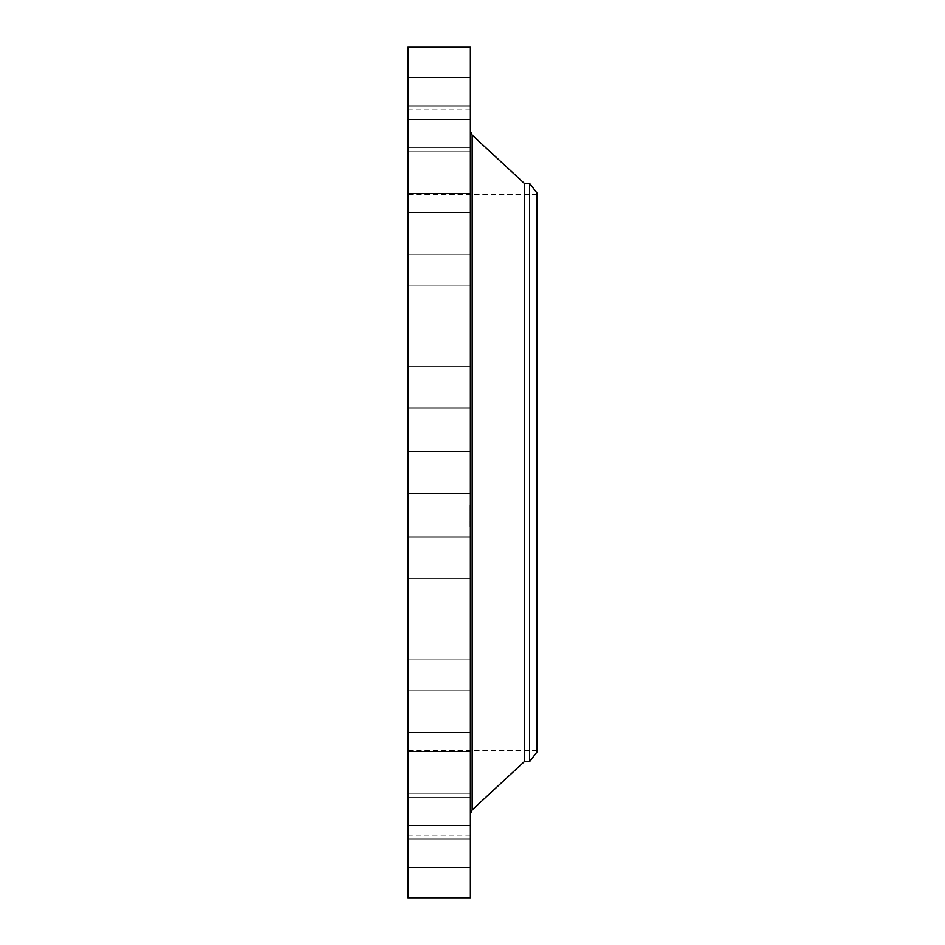 <?xml version="1.0" encoding="UTF-8"?>
<svg xmlns="http://www.w3.org/2000/svg" width="945" height="945" viewBox="0 0 945 945"><rect width="100%" height="100%" fill="white"/><g stroke="black" fill="none" stroke-linecap="round" stroke-linejoin="round"><path stroke-width="0.71" stroke-dasharray="4.72 3.54" d="M470.386 482.517L470.386 451.604L470.386 482.517M407.909 482.517L407.909 451.604L407.909 482.517M407.909 47.25L407.909 897.75M470.386 47.25L470.386 897.75M470.386 772.207L470.386 131.438L470.386 772.207M524.38 183.436L524.38 761.564M529.625 183.436L529.625 761.564M537.091 193.17L537.091 751.83M537.091 228.584L537.091 750.436L537.091 228.584M407.909 228.584L407.909 750.436L407.909 228.584M407.909 400.999L407.909 366.247L407.909 400.999M407.909 323.072L407.909 285.177L407.909 323.072M407.909 252.622L407.909 212.46L407.909 252.622M407.909 193.205L407.909 151.72L407.909 193.205M407.909 147.798L407.909 106.029L407.909 147.798M407.909 118.668L407.909 77.655L407.909 118.668M407.909 107.281L407.909 68.04L407.909 107.281M407.909 114.215L407.909 77.655L407.909 114.215M407.909 139.104L407.909 106.029L407.909 139.104M407.909 180.719L407.909 151.72L407.909 180.719M407.909 236.959L407.909 212.46L407.909 236.959M407.909 305.011L407.909 326.982L407.909 305.011M407.909 381.461L407.909 408.051L407.909 381.461M407.909 544.001L407.909 578.753L407.909 544.001M407.909 621.928L407.909 659.823L407.909 621.928M407.909 692.378L407.909 732.54L407.909 692.378M407.909 751.795L407.909 793.28L407.909 751.795M407.909 797.202L407.909 838.971L407.909 797.202M407.909 826.332L407.909 867.345L407.909 826.332M407.909 837.719L407.909 876.96L407.909 837.719M407.909 830.785L407.909 867.345L407.909 830.785M407.909 805.896L407.909 838.971L407.909 805.896M407.909 764.281L407.909 793.28L407.909 764.281M407.909 708.041L407.909 732.54L407.909 708.041M407.909 639.989L407.909 618.018L407.909 639.989M407.909 563.539L407.909 536.949L407.909 563.539M470.386 544.001L470.386 578.753L470.386 544.001M470.386 323.072L470.386 285.177L470.386 323.072M470.386 621.928L470.386 659.823L470.386 621.928M470.386 252.622L470.386 212.46L470.386 252.622M470.386 692.378L470.386 732.54L470.386 692.378M470.386 193.205L470.386 151.72L470.386 193.205M470.386 751.795L470.386 793.28L470.386 751.795M470.386 147.798L470.386 106.029L470.386 147.798M470.386 797.202L470.386 838.971L470.386 797.202M470.386 118.668L470.386 77.655L470.386 118.668M470.386 826.332L470.386 867.345L470.386 826.332M470.386 107.281L470.386 68.04L470.386 107.281M470.386 837.719L470.386 876.96L470.386 837.719M470.386 114.215L470.386 77.655L470.386 114.215M470.386 830.785L470.386 867.345L470.386 830.785M470.386 139.104L470.386 106.029L470.386 139.104M470.386 805.896L470.386 838.971L470.386 805.896M470.386 180.719L470.386 151.72L470.386 180.719M470.386 764.281L470.386 793.28L470.386 764.281M470.386 236.959L470.386 212.46L470.386 236.959M470.386 708.041L470.386 732.54L470.386 708.041M470.386 305.011L470.386 326.982L470.386 305.011M470.386 639.989L470.386 618.018L470.386 639.989M470.386 381.461L470.386 408.051L470.386 381.461M470.386 563.539L470.386 536.949L470.386 563.539M470.386 400.999L470.386 366.247L470.386 400.999M470.386 526.495L470.386 504.323L470.386 526.495M470.386 524.144L470.386 506.685L470.386 524.144M470.386 520.53L470.386 515.521L470.055 520.53M470.386 519.868L470.055 518.592L470.055 519.868M470.386 517.943L470.055 515.958L470.386 517.943M470.386 525.987L470.055 524.652L470.055 525.999M470.386 522.313L470.386 520.967L470.055 522.313M470.386 523.884L470.386 522.538L470.055 523.884M470.386 504.902L470.386 506.248L470.386 504.902M470.386 507.004L470.386 508.351L470.055 507.004M470.386 508.575L470.386 509.922L470.055 508.575M470.055 526.495L470.055 504.323L470.055 526.495M470.055 506.744L470.055 524.203L470.055 506.744M470.055 506.236L470.055 504.89L470.386 506.248M472.169 135.064L472.169 809.936M470.386 493.396L407.909 493.396L470.386 493.396M470.386 451.604L407.909 451.604L470.386 451.604M537.091 750.436L407.909 750.436M537.091 194.564L407.909 194.564M470.386 536.949L407.909 536.949L470.386 536.949M470.386 578.753L407.909 578.753L470.386 578.753M470.386 326.982L407.909 326.982L470.386 326.982M470.386 285.177L407.909 285.177L470.386 285.177M470.386 618.018L407.909 618.018L470.386 618.018M470.386 659.823L407.909 659.823L470.386 659.823M470.386 254.252L407.909 254.252L470.386 254.252M470.386 212.46L407.909 212.46L470.386 212.46M470.386 690.748L407.909 690.748L470.386 690.748M470.386 732.54L407.909 732.54L470.386 732.54M470.386 193.524L407.909 193.524L470.386 193.524M470.386 151.72L407.909 151.72L470.386 151.72M470.386 751.476L407.909 751.476L470.386 751.476M470.386 793.28L407.909 793.28L470.386 793.28M470.386 106.029L407.909 106.029L470.386 106.029M470.386 147.822L407.909 147.822L470.386 147.822M470.386 838.971L407.909 838.971L470.386 838.971M470.386 797.178L407.909 797.178L470.386 797.178M470.386 77.655L407.909 77.655L470.386 77.655M470.386 119.46L407.909 119.46L470.386 119.46M470.386 867.345L407.909 867.345L470.386 867.345M470.386 825.54L407.909 825.54L470.386 825.54M470.386 68.04L407.909 68.04M470.386 109.844L407.909 109.844M470.386 876.96L407.909 876.96M470.386 835.156L407.909 835.156M470.386 366.247L407.909 366.247L470.386 366.247M470.386 408.051L407.909 408.051L470.386 408.051"/><path stroke-width="1.42" d="M407.909 897.75L407.909 47.25L470.386 47.25L470.386 897.75L407.909 897.75M529.625 761.564L529.625 183.436L537.091 193.17L537.091 751.83L529.625 761.564L524.38 761.564L524.38 183.436L472.169 135.064L470.386 130.989M524.38 761.564L472.169 809.936L472.169 135.064M472.169 809.936L470.386 814.011M529.625 183.436L524.38 183.436"/></g></svg>
